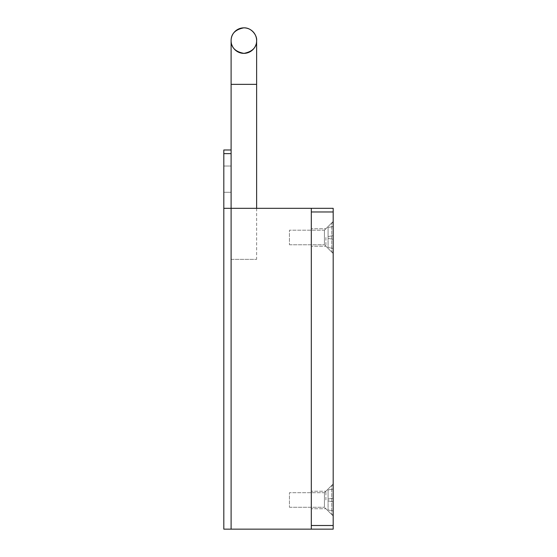 <?xml version="1.0" encoding="UTF-8"?>
<svg xmlns="http://www.w3.org/2000/svg" width="557" height="557" viewBox="0 0 557 557"><rect width="100%" height="100%" fill="white"/><g stroke="black" fill="none" stroke-linecap="round" stroke-linejoin="round"><path stroke-width="0.42" stroke-dasharray="2.79 2.09" d="M231.106 149.986L223.81 149.986L223.81 153.628L231.106 153.628L231.106 149.986L231.106 259.36L256.624 259.36L231.106 259.36M256.624 40.612A12.762 12.762 0 0 1 255.955 44.692M231.837 44.873A12.762 12.762 0 0 1 231.106 40.758M231.106 529.15L333.19 529.15L333.19 525.502L311.314 525.502L311.314 529.15L311.314 208.318L223.81 208.318L231.106 208.318L223.81 208.318L223.81 529.15L231.106 529.15L231.106 153.628M223.81 179.152L223.81 192.276L223.81 179.152M223.81 153.628L223.81 208.318M231.106 179.152L231.106 192.276L231.106 179.152M311.314 529.15L311.314 211.966L333.19 211.966L333.19 208.318L311.314 208.318L311.314 211.966L311.314 208.318M333.19 525.502L333.19 211.966M333.19 499.984L333.19 516.026L333.19 499.984M333.19 237.484L333.19 253.526L333.19 237.484M311.314 499.984L311.314 491.232L311.314 499.984M311.314 237.484L311.314 246.236L311.314 237.484M325.894 499.984L325.894 491.232L325.894 499.984M325.894 237.484L325.894 246.236L325.894 237.484M333.19 501.808L333.19 489.046L333.19 501.808L328.08 500.903L328.08 510.024L333.19 510.922L328.08 510.024L328.08 500.903L333.19 501.808L328.08 500.903L328.08 499.058L328.08 500.903L333.19 501.808L328.08 500.903L328.08 510.024L333.19 510.922L328.08 510.024L328.08 500.903L333.19 501.808L328.08 500.903L328.08 499.058L333.19 498.16L333.19 489.046L333.19 498.16L328.08 499.058L328.08 489.944L328.08 499.058L333.19 498.16L328.08 499.058L328.08 500.903L333.19 501.808M333.19 485.398L333.19 514.564L333.19 485.398L333.19 514.564L333.19 485.398L331.728 485.398L331.728 514.564L331.728 485.398L331.728 514.564L331.728 485.398L333.19 485.398M324.439 492.694L324.439 507.274L324.439 492.694L331.728 485.398L324.439 492.694L324.439 507.274L324.439 492.694L289.438 492.694L289.438 507.274L289.438 492.694L289.438 507.274L289.438 492.694L324.439 492.694M328.08 489.944L333.19 489.046L328.08 489.944L328.08 499.058L333.19 498.16L328.08 499.058L328.08 489.944L333.19 489.046L328.08 489.944M328.08 499.058L333.19 498.16L328.08 499.058M333.19 239.308L333.19 226.546L333.19 239.308L328.08 238.41L328.08 247.524L333.19 248.422L328.08 247.524L328.08 238.41L333.19 239.308L328.08 238.41L328.08 236.565L328.08 238.41L333.19 239.308L328.08 238.41L328.08 247.524L333.19 248.422L328.08 247.524L328.08 238.41L333.19 239.308L328.08 238.41L328.08 236.565L333.19 235.66L333.19 226.546L333.19 235.66L328.08 236.565L328.08 227.444L328.08 236.565L333.19 235.66L328.08 236.565L328.08 238.41L333.19 239.308M333.19 222.904L333.19 252.07L333.19 222.904L333.19 252.07L333.19 222.904L331.728 222.904L331.728 252.07L331.728 222.904L331.728 252.07L331.728 222.904L333.19 222.904M324.439 230.194L324.439 244.774L324.439 230.194L331.728 222.904L324.439 230.194L324.439 244.774L324.439 230.194L289.438 230.194L289.438 244.774L289.438 230.194L289.438 244.774L289.438 230.194L324.439 230.194M328.08 227.444L333.19 226.546L328.08 227.444L328.08 236.565L333.19 235.66L328.08 236.565L328.08 227.444L333.19 226.546L328.08 227.444M328.08 236.565L333.19 235.66L328.08 236.565M231.106 84.358L256.624 84.358M256.624 208.318L256.624 259.36M231.106 166.028L223.81 166.028L231.106 166.028M231.106 192.276L223.81 192.276L231.106 192.276M325.894 508.736L333.19 516.026L325.894 508.736L311.314 508.736L325.894 508.736M325.894 491.232L333.19 483.942L325.894 491.232L311.314 491.232L325.894 491.232M325.894 246.236L333.19 253.526L325.894 246.236L311.314 246.236L325.894 246.236M325.894 228.732L333.19 221.442L325.894 228.732L311.314 228.732L325.894 228.732M331.728 514.564L333.19 514.564L331.728 514.564L324.439 507.274L331.728 514.564M289.438 507.274L324.439 507.274L289.438 507.274M331.728 252.07L333.19 252.07L331.728 252.07L324.439 244.774L331.728 252.07M289.438 244.774L324.439 244.774L289.438 244.774"/><path stroke-width="0.84" d="M231.106 40.758A12.762 12.762 0 0 1 231.106 40.612L231.106 529.15L223.81 529.15L223.81 208.318L311.314 208.318L311.314 529.15L231.106 529.15M231.106 40.612A12.762 12.762 0 0 1 243.862 27.85A12.762 12.762 0 0 1 256.624 40.612C256.645 47.408 252.425 51.662 243.973 53.368C235.5 51.836 231.211 47.63 231.106 40.758C231.064 33.859 235.277 29.556 243.743 27.85C251.506 27.425 257.292 35.599 256.624 40.612L256.624 84.358L231.106 84.358M255.955 44.692A12.762 12.762 0 0 1 231.837 44.873M231.106 153.628L223.81 153.628L223.81 208.318M223.81 153.628L223.81 149.986L231.106 149.986M311.314 208.318L333.19 208.318L333.19 529.15L311.314 529.15M333.19 211.966L311.314 211.966L311.314 525.502L333.19 525.502M256.624 84.358L256.624 208.318"/></g></svg>
